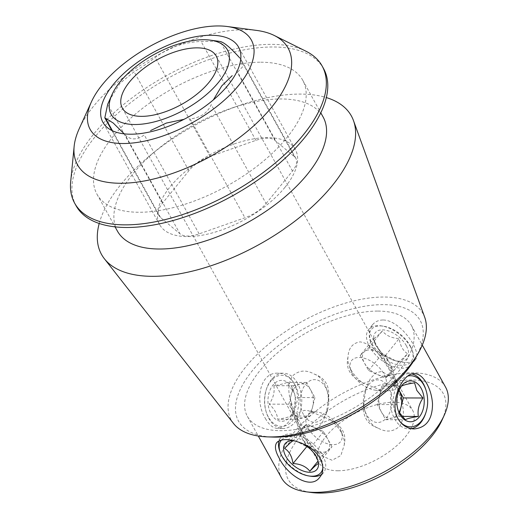 <?xml version="1.0" encoding="UTF-8"?>
<svg xmlns="http://www.w3.org/2000/svg" width="519" height="519" viewBox="0 0 519 519"><rect width="100%" height="100%" fill="white"/><g stroke="black" fill="none" stroke-linecap="round" stroke-linejoin="round"><path stroke-width="0.39" stroke-dasharray="2.6 1.95" d="M337.914 470.759A53.691 25.457 -29 0 0 393.506 448.442A53.691 25.457 -29 0 0 412.709 410.477A53.691 25.457 -29 0 0 353.407 414.246A53.691 25.457 -29 0 0 318.789 462.539A53.691 25.457 -29 0 0 337.914 470.759M332.095 460.256L321.04 455.487L311.445 445.004C303.239 434.079 298.516 425.554 297.283 419.449L297.445 412.929L304.445 410.38L308.403 410.717L330.019 419.566C342.086 425.697 346.802 434.215 344.188 445.12L340.847 455.552L332.095 460.256M291.308 402.251C295.013 415.453 299.729 423.971 305.47 427.812L310.576 430.64L316.207 429.421L321.812 423.53L326.192 414L328.378 399.624C330.227 386.473 325.504 377.955 314.209 374.063C306.067 369.541 298.84 370.17 292.515 375.964C288.058 383.411 287.656 392.176 291.308 402.251A27.63 18.554 -89.8 0 0 295.519 418.561A27.63 18.554 -89.8 0 0 305.47 427.812M377.994 428.071C366.712 424.192 361.99 415.674 363.825 402.51L366.012 388.134L370.371 378.63L375.983 372.733L381.634 371.494L386.733 374.329C392.461 378.143 397.184 386.661 400.895 399.883C404.541 409.926 404.152 418.671 399.734 426.118C393.408 431.957 386.162 432.606 377.994 428.071A27.63 18.554 90.2 0 1 365.506 412.819A27.63 18.554 90.2 0 1 363.825 402.51M348.015 357.014C345.394 367.9 350.117 376.424 362.184 382.568L383.807 391.423L394.083 389.964L394.92 382.685C393.7 376.599 388.978 368.081 380.758 357.13C374.802 348.236 367.926 343.156 360.141 341.878C352.531 343.078 348.489 348.126 348.015 357.014A27.63 15.732 39.1 0 0 349.131 365.746A27.63 15.732 39.1 0 0 350.993 369.775A27.63 15.732 39.1 0 0 362.184 382.568M279.021 440.845A27.63 15.732 39.1 0 1 280.669 437.783A27.63 15.732 39.1 0 1 290.316 433.929A27.63 15.732 39.1 0 1 318.056 448.838A27.63 15.732 39.1 0 1 323.551 472.634A27.63 15.732 39.1 0 1 321.449 474.522M310.699 476.234A27.63 15.732 39.1 0 1 281.635 455.131A27.63 15.732 39.1 0 1 279.773 451.102M297.283 419.449A27.63 15.732 -140.9 0 0 311.445 445.004M344.188 445.12A27.63 15.732 -140.9 0 0 343.072 436.388A27.63 15.732 -140.9 0 0 330.019 419.566M380.758 357.13A27.63 15.732 39.1 0 1 394.92 382.685M382.905 319.983C378.585 320.074 375.133 321.663 372.545 324.738C368.574 330.013 368.412 336.377 372.058 343.831C378.137 355.197 395.718 362.755 406.494 362.541C410.73 362.554 413.701 361.561 415.408 359.57C422.803 352.784 400.772 319.886 382.905 319.983M410.568 347.003A27.63 15.732 -140.9 0 0 381.504 325.906A27.63 15.732 -140.9 0 0 378.299 325.653A27.63 15.732 -140.9 0 0 368.652 329.507A27.63 15.732 -140.9 0 0 380.174 359.142A27.63 15.732 -140.9 0 0 411.541 364.351A27.63 15.732 -140.9 0 0 412.43 351.032A27.63 15.732 -140.9 0 0 410.568 347.003M411.359 428.688A27.63 18.554 -89.8 0 1 408.888 428.921A27.63 18.554 -89.8 0 1 394.667 418.917A27.63 18.554 -89.8 0 1 397.191 380.018A27.63 18.554 -89.8 0 1 409.089 373.667A27.63 18.554 -89.8 0 1 412.021 374.024M425.84 389.672A27.63 18.554 -89.8 0 1 425.762 413.033M400.895 399.883A27.63 18.554 90.2 0 0 386.733 374.329M314.209 374.063A27.63 18.554 -89.8 0 1 326.698 389.315A27.63 18.554 -89.8 0 1 328.378 399.624M265.397 418.457C268.972 424.905 273.098 428.233 277.795 428.447C286.585 427.169 292.865 418.82 296.628 403.399C300.112 387.823 290.614 372.817 277.996 373.2C259.435 372.026 254.686 401.829 265.397 418.457M297.543 383.217A27.63 18.554 90.2 0 0 283.316 373.213A27.63 18.554 90.2 0 0 266.448 389.101A27.63 18.554 90.2 0 0 266.364 412.462A27.63 18.554 90.2 0 0 268.894 418.47A27.63 18.554 90.2 0 0 283.115 428.473A27.63 18.554 90.2 0 0 299.976 412.624A27.63 18.554 90.2 0 0 297.543 383.217M266.098 203.532L292.482 171.069A25.814 12.235 -29 0 0 295.927 158.49A25.814 12.235 -29 0 0 294.507 156.777L275.038 140.422A25.814 12.235 -29 0 0 255.912 140.357L210.065 156.472A25.814 12.235 -29 0 0 188.916 170.699L162.531 203.163A25.814 12.235 -29 0 0 159.086 215.742A25.814 12.235 -29 0 0 160.507 217.455L179.976 233.803A25.814 12.235 -29 0 0 199.101 233.874L244.949 217.759A25.814 12.235 -29 0 0 266.098 203.532L211.265 104.611C207.302 113.181 200.25 117.923 190.11 118.832L244.949 217.759M294.507 156.777L239.668 57.849L241.646 60.58L242.444 66.977L237.644 72.141L292.482 171.069M109.198 100.783L120.045 83.267L134.077 71.771C140.675 67.95 147.727 63.208 155.226 57.544C167.942 47.631 183.226 42.26 201.074 41.429L219.258 41.332M199.101 233.874L144.263 134.946C136.86 140.214 130.483 140.195 125.137 134.882L179.976 233.803M415.447 358.026A103.832 49.227 -29 0 0 373.498 305.088A103.832 49.227 -29 0 0 250.19 373.44A103.832 49.227 -29 0 0 272.851 437.069M377.962 311.076A93.744 44.446 151 0 1 411.359 325.426A93.744 44.446 151 0 1 350.915 409.751A93.744 44.446 151 0 1 247.375 416.329A93.744 44.446 151 0 1 280.896 350.04A93.744 44.446 151 0 1 377.962 311.076M445.555 387.122A93.744 44.446 -29 0 0 412.164 372.765A93.744 44.446 -29 0 0 315.091 411.736A93.744 44.446 -29 0 0 281.57 478.018M442.039 420.085A88.632 42.02 -29 0 0 401.051 380.602A88.632 42.02 -29 0 0 299.625 436.823A88.632 42.02 -29 0 0 311.394 492.505M256.626 30.42A120.376 57.071 -29 0 0 245.208 29.68A120.376 57.071 -29 0 0 79.193 128.777M70.694 181.566A141.473 67.068 151 0 1 142.686 90.248A141.473 67.068 151 0 1 271.742 44.362A141.473 67.068 151 0 1 305.899 51.186M76.124 205.822A141.473 67.068 151 0 1 126.707 105.792A141.473 67.068 151 0 1 273.195 46.989A141.473 67.068 151 0 1 323.59 68.651M260.823 62.209A117.612 55.76 151 0 1 302.72 80.218A117.612 55.76 151 0 1 226.887 186.003A117.612 55.76 151 0 1 96.995 194.255A117.612 55.76 151 0 1 139.047 111.098A117.612 55.76 151 0 1 260.823 62.209M117.365 231.007A117.612 55.76 151 0 1 157.899 149.083A117.612 55.76 151 0 1 232.142 107.933A117.612 55.76 151 0 1 281.194 98.96A117.612 55.76 151 0 1 323.097 116.97M99.207 223.475A142.835 67.717 151 0 1 150.75 154.96A142.835 67.717 151 0 1 240.913 104.981A142.835 67.717 151 0 1 300.488 94.088A142.835 67.717 151 0 1 326.334 97.578M233.479 423.433A109.658 51.991 151 0 1 267.467 345.103A109.658 51.991 151 0 1 384.054 297.024A109.658 51.991 151 0 1 424.75 317.407M284.97 187.32A77.552 36.765 151 0 1 215.177 232.097A77.552 36.765 151 0 1 159.677 224.714A77.552 36.765 151 0 1 209.682 154.96A77.552 36.765 151 0 1 295.337 149.517A77.552 36.765 151 0 1 284.97 187.32M303.485 414.545A21.305 14.305 -89.8 0 1 306.93 382.938A21.305 14.305 -89.8 0 1 327.528 391.994A21.305 14.305 -89.8 0 1 327.463 410.01A21.305 14.305 -89.8 0 1 303.485 414.545M268.433 417.146A25.567 17.166 -89.8 0 1 266.091 411.586A25.567 17.166 -89.8 0 1 266.169 389.97A25.567 17.166 -89.8 0 1 291.217 379.532A25.567 17.166 -89.8 0 1 294.422 417.931A25.567 17.166 -89.8 0 1 268.433 417.146M292.294 387.79A20.455 13.734 90.2 0 0 275.998 382.244A20.455 13.734 90.2 0 0 268.141 404.262A20.455 13.734 90.2 0 0 279.793 421.104A20.455 13.734 90.2 0 0 294.104 409.53A20.455 13.734 90.2 0 0 294.169 392.234A20.455 13.734 90.2 0 0 292.294 387.79M314.936 397.612L310.297 416.063L297.264 419.358L288.862 404.204L293.495 385.753L306.534 382.458L310.732 390.035A17.043 11.444 90.2 0 0 300.014 384.105A17.043 11.444 90.2 0 0 291.178 394.978A17.043 11.444 90.2 0 0 293.06 411.781A17.043 11.444 90.2 0 0 303.777 417.711A17.043 11.444 90.2 0 0 312.613 406.838A17.043 11.444 90.2 0 0 310.732 390.035L314.936 397.612L295.298 397.541L294.552 408.116L290.659 415.991C288.888 417.094 284.542 418.191 277.626 419.287C277.36 414.24 274.564 409.186 269.225 404.132C273.305 398.034 274.849 391.884 273.857 385.682C280.721 384.598 285.067 383.502 286.897 382.386L294.526 393.428L294.169 392.234M295.298 397.541L294.526 393.428M306.534 382.458L286.897 382.386M310.297 416.063L290.659 415.991M297.264 419.358L277.626 419.287M288.862 404.204L269.225 404.132M293.495 385.753L273.857 385.682M368.581 384.774A21.305 14.305 -89.8 0 1 383.496 381.692A21.305 14.305 -89.8 0 1 391.968 400.168A21.305 14.305 -89.8 0 1 381.05 421.869A21.305 14.305 -89.8 0 1 364.682 410.14A21.305 14.305 -89.8 0 1 364.747 392.124A21.305 14.305 -89.8 0 1 368.581 384.774M398.981 420.286A25.567 17.166 -89.8 0 1 399.604 381.608A25.567 17.166 -89.8 0 1 407.934 376.035M399.111 412.086A17.043 11.444 -89.8 0 1 392.189 418.029A17.043 11.444 -89.8 0 1 381.471 412.099A17.043 11.444 -89.8 0 1 379.59 395.296A17.043 11.444 -89.8 0 1 388.426 384.423L381.906 386.071L401.544 386.142L397.651 394.025L396.905 404.593L398.034 409.9M388.426 384.423A17.043 11.444 -89.8 0 1 399.143 390.353L394.94 382.775L388.426 384.423M381.906 386.071L377.268 404.522L385.669 419.676L398.709 416.381L399.585 412.903M398.709 416.381L402.147 416.394M394.94 382.775L414.577 382.847M377.268 404.522L396.905 404.593M385.669 419.676L405.307 419.748M352.401 373.829A21.305 12.132 39.1 0 1 350.967 370.715A21.305 12.132 39.1 0 1 362.022 357.747A21.305 12.132 39.1 0 1 385.254 376.619A21.305 12.132 39.1 0 1 374.815 390.1A21.305 12.132 39.1 0 1 352.401 373.829M410.107 345.68A25.567 14.558 39.1 0 1 411.833 349.41A25.567 14.558 39.1 0 1 400.227 365.207A25.567 14.558 39.1 0 1 372.22 345.544A25.567 14.558 39.1 0 1 383.217 326.159A25.567 14.558 39.1 0 1 410.107 345.68M406.319 345.667A20.455 11.645 -140.9 0 0 386.655 330.415A20.455 11.645 -140.9 0 0 373.674 337.687A20.455 11.645 -140.9 0 0 374.627 342.572A20.455 11.645 -140.9 0 0 397.522 361.179A20.455 11.645 -140.9 0 0 406.319 345.667M373.933 338.479C374.945 338.18 377.754 335.67 382.36 330.947C386.155 335.663 391.767 338.206 399.195 338.57C400.214 345.803 403.016 350.857 407.597 353.731C403.023 358.415 400.214 360.926 399.163 361.263L395.744 360.906L382.334 353.64L375.529 344.999L373.933 338.479L360.199 355.385L364.409 351.623A17.043 9.705 -140.9 0 0 364.396 362.963A17.043 9.705 -140.9 0 0 377.015 374.355A17.043 9.705 -140.9 0 0 389.646 374.4A17.043 9.705 -140.9 0 0 389.659 363.053A17.043 9.705 -140.9 0 0 377.041 351.668A17.043 9.705 -140.9 0 0 364.409 351.623L368.626 347.853L385.455 355.476L393.856 370.631L385.429 378.169L368.6 370.54L360.199 355.385M385.455 355.476L399.195 338.57M393.856 370.631L407.597 353.731M385.429 378.169L399.163 361.263M368.6 370.54L382.334 353.64M368.626 347.853L382.36 330.947M314.916 411.846A21.305 12.132 39.1 0 1 317.388 412.041A21.305 12.132 39.1 0 1 341.236 431.419A21.305 12.132 39.1 0 1 333.107 444.66A21.305 12.132 39.1 0 1 308.228 428.194A21.305 12.132 39.1 0 1 314.916 411.846M281.558 439.982A25.567 14.558 39.1 0 1 290.127 436.836A25.567 14.558 39.1 0 1 313.028 447.709A25.567 14.558 39.1 0 1 322.766 468.261M301.176 442.96A20.455 11.645 -140.9 0 0 296.187 441.241M308.15 447.294L323.577 454.281L332.004 446.749L318.27 463.655L316.674 457.135L315.435 454.391L309.869 448.5L296.459 441.228L293.04 440.871L306.774 423.971L302.558 427.734A17.043 9.705 39.1 0 1 307.903 426.002A17.043 9.705 39.1 0 1 315.189 427.779A17.043 9.705 39.1 0 1 327.807 439.171A17.043 9.705 39.1 0 1 327.794 450.518A17.043 9.705 39.1 0 1 315.163 450.473A17.043 9.705 39.1 0 1 302.545 439.08A17.043 9.705 39.1 0 1 302.558 427.734L298.347 431.503L306.353 445.951M332.004 446.749L323.603 431.594L306.774 423.971M323.577 454.281L317.849 461.333M323.603 431.594L309.869 448.5M298.347 431.503L284.607 448.41M275.038 140.422L220.205 41.501M255.912 140.357L201.074 41.429M210.065 156.472L155.226 57.544M188.916 170.699L134.077 71.771M162.531 203.163L107.699 104.235M160.507 217.455L112.454 130.769M122.341 108.14L318.789 462.539M216.261 56.078L412.709 410.477M280.669 437.783L276.783 442.558M323.551 472.634L319.672 477.409M372.532 324.725L368.652 329.507M415.421 359.576L411.541 364.351M414.409 373.686L409.089 373.667M414.207 428.941L408.888 428.921M283.316 373.213L277.996 373.193M283.115 428.473L277.795 428.454M295.927 158.49L241.653 60.574M159.086 215.742L111.806 130.457M247.375 416.329L258.293 436.018M411.359 325.426L422.278 345.122M96.995 194.255L115.069 226.855M302.72 80.218L320.794 112.824M157.899 149.083L150.75 154.96M232.142 107.933L240.913 104.981M295.337 149.517L238.584 47.132M159.677 224.714L102.924 122.335M327.528 391.994L326.698 389.315M327.463 410.01L326.192 414M266.091 411.586L266.364 412.462M266.169 389.97L266.448 389.101M294.552 408.116L294.104 409.53M364.682 410.14L365.506 412.819M364.747 392.124L366.012 388.134M397.651 394.018L398.099 392.611M374.815 390.1L383.807 391.43M350.967 370.715L349.131 365.746M383.217 326.159L381.504 325.906M411.833 349.41L412.43 351.032M395.744 360.913L397.522 361.179M375.522 345.005L374.627 342.572M317.388 412.041L308.403 410.704M341.236 431.419L343.072 436.388M296.459 441.221L294.682 440.955M316.681 457.135L317.576 459.562"/><path stroke-width="0.78" d="M141.466 116.36A53.691 25.457 151 0 1 122.341 108.14A53.691 25.457 151 0 1 156.959 59.847A53.691 25.457 151 0 1 216.261 56.078A53.691 25.457 151 0 1 197.064 94.043A53.691 25.457 151 0 1 141.466 116.36M279.19 458.141C275.206 451.095 274.402 445.905 276.796 442.564C281.843 438.03 291.153 438.698 304.711 444.569C320.106 451.283 327.489 468.599 319.659 477.396C310.557 490.228 287.351 475.054 279.19 458.141M321.449 474.522A27.63 15.732 39.1 0 1 310.699 476.234L308.987 475.981A25.567 14.558 39.1 0 1 280.37 452.724A25.567 14.558 39.1 0 1 281.558 439.982M280.37 452.724L279.773 451.102A27.63 15.732 39.1 0 1 279.021 440.845M398.157 418.93C388.536 402.303 402.718 372.564 414.409 373.693C422.862 373.278 431.613 388.283 432.509 403.879C432.476 419.307 426.378 427.662 414.207 428.941C407.447 428.72 402.102 425.385 398.157 418.93M412.021 374.024A27.63 18.554 -89.8 0 1 425.84 389.672L426.112 390.548A25.567 17.166 -89.8 0 1 426.034 412.164A25.567 17.166 -89.8 0 1 398.981 420.286M426.034 412.164L425.762 413.033A27.63 18.554 -89.8 0 1 411.359 428.688M213.335 99.927L221.71 85.966L232.194 75.67M210.065 40.112A66.477 31.516 -29 0 0 112.078 94.426A66.477 31.516 -29 0 0 134.843 124.515A66.477 31.516 -29 0 0 215.366 85.979A66.477 31.516 -29 0 0 211.784 40.378A66.477 31.516 -29 0 0 210.065 40.112L220.205 41.501C224.15 42.376 230.637 47.826 239.668 57.849M124.21 133.857L113.155 122.971L104.819 117.826L107.699 104.235L112.078 94.426M184.044 119.312L166.339 123.068L150.581 130.554M218.518 25.95A92.148 43.687 151 0 1 227.264 26.514A92.148 43.687 151 0 1 239.499 84.402A92.148 43.687 151 0 1 134.051 142.855A92.148 43.687 151 0 1 91.441 101.802A92.148 43.687 151 0 1 218.518 25.95M210.961 35.26A77.552 36.765 151 0 1 238.584 47.132A77.552 36.765 151 0 1 228.224 84.941A77.552 36.765 151 0 1 158.425 129.711A77.552 36.765 151 0 1 102.924 122.335A77.552 36.765 151 0 1 130.652 67.496A77.552 36.765 151 0 1 210.961 35.26M267.519 436.881L272.851 437.069A103.832 49.227 -29 0 0 275.544 437.121A103.832 49.227 -29 0 0 415.447 358.026L418.113 353.407A109.658 51.991 151 0 1 270.36 436.933A109.658 51.991 151 0 1 267.519 436.881A109.658 51.991 151 0 1 233.479 423.433L104.364 258.734A142.835 67.717 151 0 1 99.207 223.475M258.293 436.018L281.57 478.018A93.744 44.446 -29 0 0 306.074 491.798A93.744 44.446 -29 0 0 314.968 492.375A93.744 44.446 -29 0 0 444.258 415.2A93.744 44.446 -29 0 0 445.555 387.122L422.278 345.122M306.074 491.798L311.394 492.505A88.632 42.02 -29 0 0 319.801 493.05A88.632 42.02 -29 0 0 442.039 420.085L444.258 415.2M91.441 101.802L79.193 128.777A120.376 57.071 -29 0 0 74.139 146.423A120.376 57.071 -29 0 0 120.402 183.265A120.376 57.071 -29 0 0 258.326 121.563A120.376 57.071 -29 0 0 274.272 35.487A120.376 57.071 -29 0 0 256.626 30.42L227.264 26.514M274.272 35.487L305.899 51.186A141.473 67.068 151 0 1 322.137 66.023A141.473 67.068 151 0 1 230.916 193.276A141.473 67.068 151 0 1 74.671 203.201A141.473 67.068 151 0 1 70.694 181.566L74.139 146.423M322.137 66.023L323.59 68.651A141.473 67.068 151 0 1 232.376 195.897A141.473 67.068 151 0 1 76.124 205.822L74.671 203.201M320.794 112.824L323.097 116.97A117.612 55.76 151 0 1 247.265 222.755A117.612 55.76 151 0 1 117.365 231.007L115.069 226.855M326.334 97.578A142.835 67.717 151 0 1 353.497 120.635A142.835 67.717 151 0 1 259.279 244.43A142.835 67.717 151 0 1 104.364 258.734M353.497 120.635L424.75 317.407A109.658 51.991 151 0 1 418.113 353.407M407.934 376.035A25.567 17.166 -89.8 0 1 426.112 390.548M421.117 388.251A20.455 13.734 90.2 0 0 398.099 392.611A20.455 13.734 90.2 0 0 398.034 409.9A20.455 13.734 90.2 0 0 417.808 418.599A20.455 13.734 90.2 0 0 421.117 388.251M399.507 412.767L405.307 419.748C407.078 418.651 411.424 417.548 418.346 416.452C417.334 410.334 418.878 404.184 422.979 398.002L416.822 390.418L414.577 382.847C407.713 383.93 403.373 385.027 401.544 386.142M399.585 412.903L403.341 397.93L399.143 390.353A17.043 11.444 -89.8 0 1 401.025 407.156A17.043 11.444 -89.8 0 1 399.111 412.086M402.147 416.394L418.346 416.452M403.341 397.93L422.979 398.002M322.766 468.261A25.567 14.558 39.1 0 1 308.987 475.981M296.187 441.241A20.455 11.645 -140.9 0 0 294.682 440.955A20.455 11.645 -140.9 0 0 284.659 453.898A20.455 11.645 -140.9 0 0 306.963 472.018A20.455 11.645 -140.9 0 0 317.576 459.562A20.455 11.645 -140.9 0 0 316.194 456.577A20.455 11.645 -140.9 0 0 301.176 442.96M306.353 445.951L306.748 446.658L293.008 463.564C300.365 463.895 305.976 466.438 309.843 471.187C314.41 466.503 317.226 463.992 318.27 463.655M293.04 440.871C292.028 441.176 289.219 443.687 284.607 448.41C289.18 451.264 291.983 456.318 293.008 463.564M306.748 446.658L308.15 447.294M317.849 461.333L309.843 471.187M112.454 130.769L105.675 118.533M111.806 130.457L104.812 117.832"/></g></svg>
